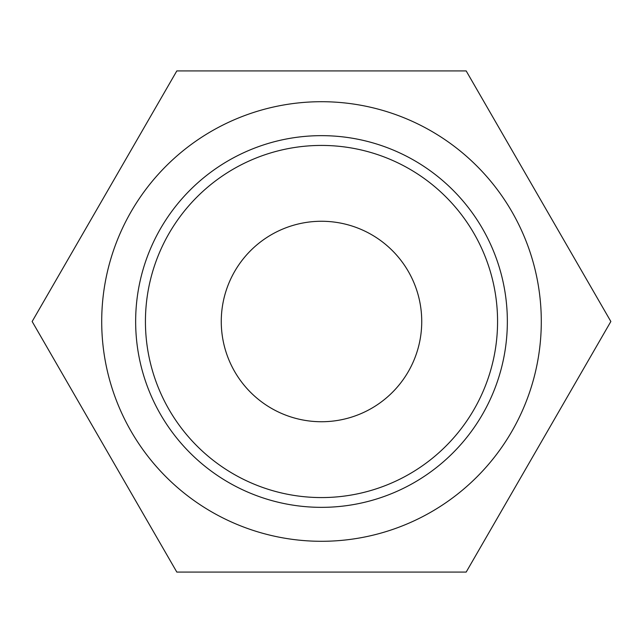 <?xml version="1.0" encoding="UTF-8"?>
<svg xmlns="http://www.w3.org/2000/svg" width="643" height="643" viewBox="0 0 643 643"><rect width="100%" height="100%" fill="white"/><g stroke="black" fill="none" stroke-linecap="round" stroke-linejoin="round"><path stroke-width="0.96" d="M507.351 321.5A185.851 185.851 0 0 0 321.5 135.649A185.851 185.851 0 0 0 135.649 321.5A185.851 185.851 0 0 0 321.5 507.351A185.851 185.851 0 0 0 507.351 321.5M541.293 321.5A219.793 219.793 0 0 0 321.5 101.707A219.793 219.793 0 0 0 101.707 321.5A219.793 219.793 0 0 0 321.5 541.293A219.793 219.793 0 0 0 541.293 321.5M421.736 321.5A100.236 100.236 0 0 0 321.5 221.264A100.236 100.236 0 0 0 221.264 321.5A100.236 100.236 0 0 0 321.5 421.736A100.236 100.236 0 0 0 421.736 321.5M497.569 321.5A176.069 176.069 0 0 1 321.5 497.569A176.069 176.069 0 0 1 145.431 321.5A176.069 176.069 0 0 1 321.5 145.431A176.069 176.069 0 0 1 497.569 321.5M32.15 321.5L176.825 572.085L466.175 572.085L610.85 321.5L466.175 70.915L176.825 70.915L32.15 321.5"/></g></svg>
